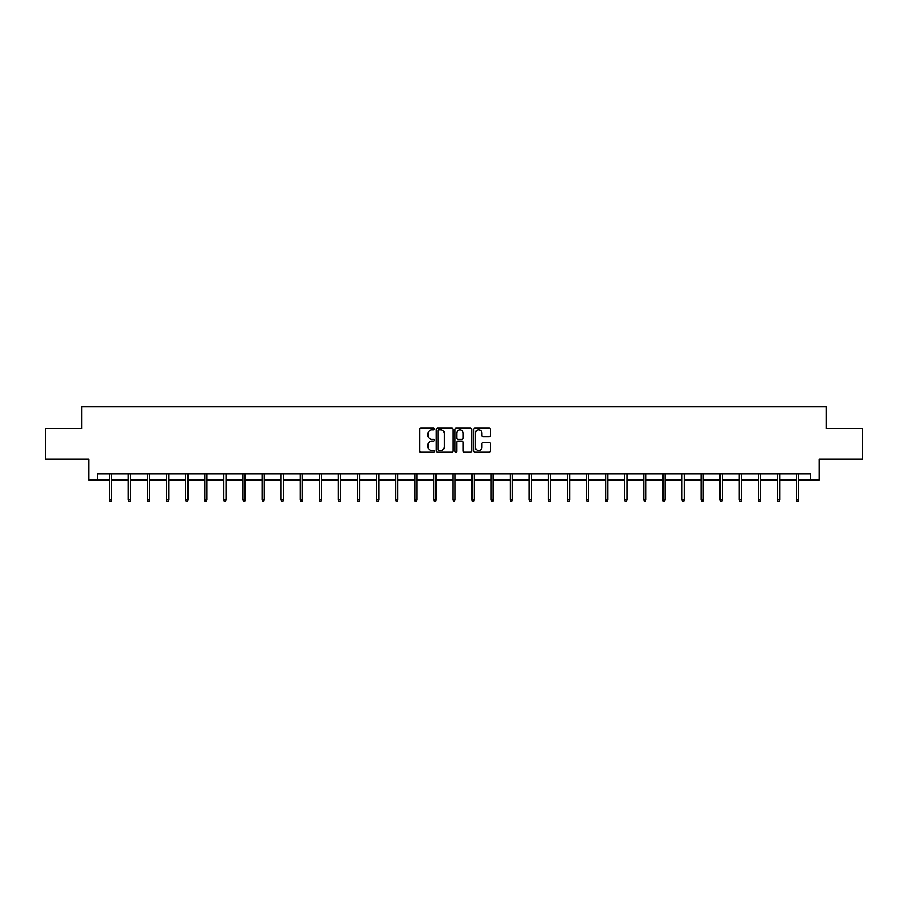 <?xml version="1.0" encoding="UTF-8"?>
<svg xmlns="http://www.w3.org/2000/svg" width="908" height="908" viewBox="0 0 908 908"><rect width="100%" height="100%" fill="white"/><g stroke="black" fill="none" stroke-linecap="round" stroke-linejoin="round"><path stroke-width="1.36" d="M434.421 429.053A0.84 0.84 0 0 0 433.581 428.213L420.813 428.213A1.203 1.203 0 0 0 419.621 429.416L419.621 451.026A1.203 1.203 0 0 0 420.813 452.229L433.581 452.229A0.84 0.84 0 0 0 434.421 451.389A0.84 0.84 0 0 0 433.581 450.55L431.924 450.55A3.848 3.848 0 0 1 428.088 446.702L428.088 444.909A3.848 3.848 0 0 1 431.924 441.061L433.581 441.061A0.84 0.84 0 0 0 434.421 440.221A0.84 0.84 0 0 0 433.581 439.381L431.924 439.381A3.848 3.848 0 0 1 428.088 435.534L428.088 433.74A3.848 3.848 0 0 1 431.924 429.893L433.581 429.893A0.84 0.84 0 0 0 434.421 429.053M489.106 436.68A1.203 1.203 0 0 0 490.309 435.477L490.309 429.416A1.203 1.203 0 0 0 489.106 428.213L474.929 428.213A1.203 1.203 0 0 0 473.726 429.416L473.726 451.026A1.203 1.203 0 0 0 474.929 452.229L489.106 452.229A1.203 1.203 0 0 0 490.309 451.026L490.309 443.706A1.203 1.203 0 0 0 489.106 442.502L483.033 442.502A1.203 1.203 0 0 0 481.842 443.706L481.842 447.338A3.212 3.212 0 0 1 478.63 450.55A3.212 3.212 0 0 1 475.406 447.338L475.406 433.105A3.212 3.212 0 0 1 478.63 429.893A3.212 3.212 0 0 1 481.842 433.105L481.842 435.477A1.203 1.203 0 0 0 483.033 436.68L489.106 436.68M97.406 479.991L97.406 473.874L810.594 473.874L810.594 479.991L819.164 479.991L819.164 459.187L862.6 459.187L862.6 428.599L826.132 428.599L826.132 406.568L81.868 406.568L81.868 428.599L45.4 428.599L45.4 459.187L88.836 459.187L88.836 479.991L109.278 479.991M452.944 429.416A1.203 1.203 0 0 0 451.753 428.213L437.577 428.213A1.203 1.203 0 0 0 436.373 429.416L436.373 451.026A1.203 1.203 0 0 0 437.577 452.229L451.753 452.229A1.203 1.203 0 0 0 452.944 451.026L452.944 429.416M456.247 428.213L470.423 428.213A1.203 1.203 0 0 1 471.627 429.416L471.627 451.026A1.203 1.203 0 0 1 470.423 452.229L464.363 452.229A1.203 1.203 0 0 1 463.159 451.026L463.159 442.264A1.203 1.203 0 0 0 461.956 441.061L457.938 441.061A1.203 1.203 0 0 0 456.735 442.264L456.735 451.389A0.84 0.84 0 0 1 455.895 452.229A0.84 0.84 0 0 1 455.056 451.389L455.056 429.416A1.203 1.203 0 0 1 456.247 428.213M111.48 479.991L128.368 479.991M130.57 479.991L147.459 479.991M149.661 479.991L166.55 479.991M168.752 479.991L185.641 479.991M187.843 479.991L204.731 479.991M206.933 479.991L223.822 479.991M226.024 479.991L242.913 479.991M245.115 479.991L262.003 479.991M264.205 479.991L281.083 479.991M283.296 479.991L300.173 479.991M302.387 479.991L319.264 479.991M321.466 479.991L338.355 479.991M340.557 479.991L357.446 479.991M359.647 479.991L376.536 479.991M378.738 479.991L395.627 479.991M397.829 479.991L414.718 479.991M416.92 479.991L433.808 479.991M436.01 479.991L452.899 479.991M455.101 479.991L471.99 479.991M474.192 479.991L491.08 479.991M493.282 479.991L510.171 479.991M512.373 479.991L529.262 479.991M531.464 479.991L548.353 479.991M550.554 479.991L567.443 479.991M569.645 479.991L586.534 479.991M588.736 479.991L605.613 479.991M607.827 479.991L624.704 479.991M626.917 479.991L643.795 479.991M645.997 479.991L662.885 479.991M665.087 479.991L681.976 479.991M684.178 479.991L701.067 479.991M703.269 479.991L720.158 479.991M722.359 479.991L739.248 479.991M741.45 479.991L758.339 479.991M760.541 479.991L777.43 479.991M779.631 479.991L796.52 479.991M798.722 479.991L810.594 479.991M438.893 429.893A0.84 0.84 0 0 0 438.053 430.733L438.053 449.71A0.84 0.84 0 0 0 438.893 450.55L440.641 450.55A3.848 3.848 0 0 0 444.477 446.702L444.477 433.74A3.848 3.848 0 0 0 440.641 429.893L438.893 429.893M463.159 433.161A3.212 3.212 0 0 0 459.947 429.949A3.212 3.212 0 0 0 456.735 433.161L456.735 438.178A1.203 1.203 0 0 0 457.938 439.381L461.956 439.381A1.203 1.203 0 0 0 463.159 438.178L463.159 433.161M109.278 499.843L109.766 501.432L110.992 501.432L111.48 499.843L109.278 499.843L109.278 473.874M111.48 499.843L111.48 473.874M128.368 499.843L128.857 501.432L130.082 501.432L130.57 499.843L128.368 499.843L128.368 473.874M130.57 499.843L130.57 473.874M147.459 499.843L147.947 501.432L149.173 501.432L149.661 499.843L147.459 499.843L147.459 473.874M149.661 499.843L149.661 473.874M166.55 499.843L167.038 501.432L168.264 501.432L168.752 499.843L166.55 499.843L166.55 473.874M168.752 499.843L168.752 473.874M185.641 499.843L186.129 501.432L187.354 501.432L187.843 499.843L185.641 499.843L185.641 473.874M187.843 499.843L187.843 473.874M204.731 499.843L205.219 501.432L206.445 501.432L206.933 499.843L204.731 499.843L204.731 473.874M206.933 499.843L206.933 473.874M223.822 499.843L224.31 501.432L225.536 501.432L226.024 499.843L223.822 499.843L223.822 473.874M226.024 499.843L226.024 473.874M242.913 499.843L243.401 501.432L244.627 501.432L245.115 499.843L242.913 499.843L242.913 473.874M245.115 499.843L245.115 473.874M262.003 499.843L262.491 501.432L263.717 501.432L264.205 499.843L262.003 499.843L262.003 473.874M264.205 499.843L264.205 473.874M281.083 499.843L281.582 501.432L282.797 501.432L283.296 499.843L281.083 499.843L281.083 473.874M283.296 499.843L283.296 473.874M300.173 499.843L300.673 501.432L301.887 501.432L302.387 499.843L300.173 499.843L300.173 473.874M302.387 499.843L302.387 473.874M319.264 499.843L319.764 501.432L320.978 501.432L321.466 499.843L319.264 499.843L319.264 473.874M321.466 499.843L321.466 473.874M338.355 499.843L338.843 501.432L340.069 501.432L340.557 499.843L338.355 499.843L338.355 473.874M340.557 499.843L340.557 473.874M357.446 499.843L357.934 501.432L359.159 501.432L359.647 499.843L357.446 499.843L357.446 473.874M359.647 499.843L359.647 473.874M376.536 499.843L377.024 501.432L378.25 501.432L378.738 499.843L376.536 499.843L376.536 473.874M378.738 499.843L378.738 473.874M395.627 499.843L396.115 501.432L397.341 501.432L397.829 499.843L395.627 499.843L395.627 473.874M397.829 499.843L397.829 473.874M414.718 499.843L415.206 501.432L416.431 501.432L416.92 499.843L414.718 499.843L414.718 473.874M416.92 499.843L416.92 473.874M433.808 499.843L434.296 501.432L435.522 501.432L436.01 499.843L433.808 499.843L433.808 473.874M436.01 499.843L436.01 473.874M452.899 499.843L453.387 501.432L454.613 501.432L455.101 499.843L452.899 499.843L452.899 473.874M455.101 499.843L455.101 473.874M471.99 499.843L472.478 501.432L473.704 501.432L474.192 499.843L471.99 499.843L471.99 473.874M474.192 499.843L474.192 473.874M491.08 499.843L491.569 501.432L492.794 501.432L493.282 499.843L491.08 499.843L491.08 473.874M493.282 499.843L493.282 473.874M510.171 499.843L510.659 501.432L511.885 501.432L512.373 499.843L510.171 499.843L510.171 473.874M512.373 499.843L512.373 473.874M529.262 499.843L529.75 501.432L530.976 501.432L531.464 499.843L529.262 499.843L529.262 473.874M531.464 499.843L531.464 473.874M548.353 499.843L548.841 501.432L550.066 501.432L550.554 499.843L548.353 499.843L548.353 473.874M550.554 499.843L550.554 473.874M567.443 499.843L567.931 501.432L569.157 501.432L569.645 499.843L567.443 499.843L567.443 473.874M569.645 499.843L569.645 473.874M586.534 499.843L587.022 501.432L588.236 501.432L588.736 499.843L586.534 499.843L586.534 473.874M588.736 499.843L588.736 473.874M605.613 499.843L606.113 501.432L607.327 501.432L607.827 499.843L605.613 499.843L605.613 473.874M607.827 499.843L607.827 473.874M624.704 499.843L625.203 501.432L626.418 501.432L626.917 499.843L624.704 499.843L624.704 473.874M626.917 499.843L626.917 473.874M643.795 499.843L644.283 501.432L645.509 501.432L645.997 499.843L643.795 499.843L643.795 473.874M645.997 499.843L645.997 473.874M662.885 499.843L663.373 501.432L664.599 501.432L665.087 499.843L662.885 499.843L662.885 473.874M665.087 499.843L665.087 473.874M681.976 499.843L682.464 501.432L683.69 501.432L684.178 499.843L681.976 499.843L681.976 473.874M684.178 499.843L684.178 473.874M701.067 499.843L701.555 501.432L702.781 501.432L703.269 499.843L701.067 499.843L701.067 473.874M703.269 499.843L703.269 473.874M720.158 499.843L720.646 501.432L721.871 501.432L722.359 499.843L720.158 499.843L720.158 473.874M722.359 499.843L722.359 473.874M739.248 499.843L739.736 501.432L740.962 501.432L741.45 499.843L739.248 499.843L739.248 473.874M741.45 499.843L741.45 473.874M758.339 499.843L758.827 501.432L760.053 501.432L760.541 499.843L758.339 499.843L758.339 473.874M760.541 499.843L760.541 473.874M777.43 499.843L777.918 501.432L779.143 501.432L779.631 499.843L777.43 499.843L777.43 473.874M779.631 499.843L779.631 473.874M796.52 499.843L797.008 501.432L798.234 501.432L798.722 499.843L796.52 499.843L796.52 473.874M798.722 499.843L798.722 473.874"/></g></svg>
